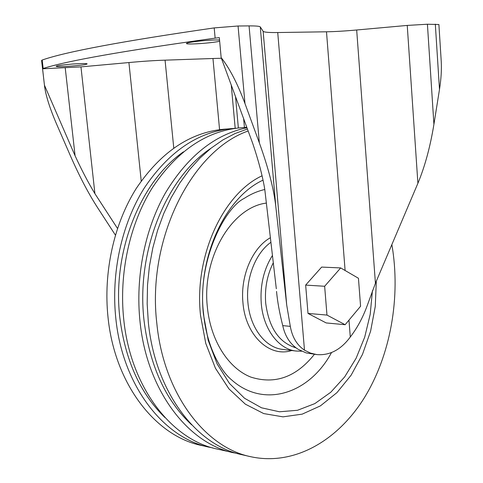 <?xml version="1.0" encoding="UTF-8"?>
<svg xmlns="http://www.w3.org/2000/svg" width="483" height="483" viewBox="0 0 483 483"><rect width="100%" height="100%" fill="white"/><g stroke="black" fill="none" stroke-linecap="round" stroke-linejoin="round"><path stroke-width="0.72" d="M141.223 181.04L128.919 62.555L80.963 66.883L42.576 68.785L44.581 86.366C45.885 95.924 49.888 108.488 56.583 124.065L70.542 156.094C79.423 176.301 88.48 193.568 97.723 207.889L115.395 235.082M42.576 68.785L43.162 68.501C66.449 60.936 123.775 50.812 215.14 38.133L219.324 37.62L221.16 57.616C229.485 68.073 237.431 83.384 244.984 103.567L259.341 142.841L249.065 25.901C255.942 25.859 259.679 26.203 260.277 26.939L263.138 31.298C264.014 32.246 268.88 32.657 277.731 32.536L326.496 31.793C334.816 31.649 344.874 31.051 356.677 29.994L407.241 25.424L427.419 24.228L438.896 24.524L441.239 61.438C441.716 69.576 441.13 78.916 439.488 89.44L435.316 24.15M44.581 86.366L41.592 60.405L42.19 60.037C65.428 51.832 122.76 41.121 214.198 27.905L238.059 26.004L249.065 25.901M439.488 89.44L433.915 124.36C430.22 146.898 424.883 166.544 417.898 183.299L375.43 283.267L367.02 306.131C362.721 317.82 357.142 328.108 350.29 337.007C340.817 349.801 329.641 355.657 316.763 354.582L310.497 353.085L304.489 350.175C296.936 345.067 292.209 337.134 290.307 326.369L286.703 305.014L275.757 206.06C273.752 188.726 268.276 167.655 259.341 142.841M340.678 267.926L321.66 267.081L305.648 285.097L308.009 313.425L326.182 322.934L345.134 324.715L360.578 306.252L358.446 278.262L340.678 267.926L324.648 286.268L326.973 315.073L345.134 324.715M276.312 288.774L264.756 189.215C262.517 175.842 258.496 160.537 252.687 143.306L221.16 57.616M316.763 354.582L306.15 352.904L298.367 349.432C290.301 344.367 285.097 336.428 282.742 325.614C279.506 312.821 277.441 301.416 276.542 291.406M243.637 118.703L244.422 127.458M235.529 96.666L238.361 127.989M231.266 85.093L235.197 128.339L231.266 85.093M219.572 129.667L212.961 58.497L221.401 58.268M212.961 58.497L165.065 60.17L173.771 148.04M80.963 66.883L94.916 193.665L117.49 228.429M65.235 67.928L75.082 155.774C81.603 169.95 88.214 182.58 94.916 193.665M44.472 85.256L75.082 155.774M128.919 62.555C142.696 61.269 154.747 60.472 165.065 60.17M219.656 41.242C212.17 43.09 185.901 44.883 186.504 43.494C185.671 42.474 205.106 40.113 215.69 39.962L219.542 39.992M80.407 63.593C84.712 63.454 86.946 63.545 87.115 63.871C87.942 65.072 55.75 67.65 56.227 66.334C55.593 65.622 70.79 63.889 80.407 63.593M305.648 285.097L324.648 286.268M308.009 313.425L326.973 315.073M213.148 448.031L201.194 445.398C155.828 436.107 114.93 384.534 108.077 317.856C103.133 272.448 113.934 223.846 136.303 188.382C160.616 152.387 189.571 132.686 223.164 129.287L235.372 128.333M209.109 447.204C163.683 437.918 122.694 385.971 115.854 318.72C110.909 272.931 121.758 223.901 144.2 188.141C168.597 151.849 197.613 131.998 231.254 128.593M164.957 417.547C140.251 393.524 125.218 360.282 119.85 317.826C112.002 252.108 140.396 181.439 183.425 151.855M237.871 453.664L217.151 449.045C171.67 439.753 130.597 387.426 123.763 319.601C118.824 273.414 129.728 223.955 152.236 187.893C176.706 151.3 205.788 131.298 239.477 127.886L246.783 127.258M233.627 452.806C188.044 443.521 146.808 390.421 139.998 321.406C135.325 276.735 144.972 228.93 165.5 192.826C187.748 156.112 214.905 134.419 246.964 127.741M191.673 424.847C165.524 400.371 149.645 365.577 144.031 320.477C135.989 251.577 166.23 177.587 210.896 148.323M391.858 244.597C400.938 297.093 390.662 355.355 363.977 398.36C337.206 441.015 293.857 466.149 250.653 456.695L242.068 454.732C196.436 445.453 155.134 391.961 148.329 322.33L147.164 303.777L147.52 285.042L149.404 266.375L152.785 248.051L157.609 230.313L163.803 213.401L171.254 197.535L179.857 182.918L189.469 169.72L199.95 158.086L211.143 148.124L222.886 139.925L235.034 133.537L247.423 128.991M250.653 456.695C204.979 447.415 163.598 393.524 156.812 323.272C146.76 238.825 191.866 150.497 248.159 130.99M43.162 68.501L42.19 60.037M244.984 103.567L238.059 26.004M215.14 38.133L214.198 27.905M275.757 206.06L260.277 26.939M286.703 305.014L263.138 31.298M350.29 337.007L348.974 320.126M345.103 270.504L326.496 31.793M304.489 350.175L277.731 32.536M375.43 283.267L356.677 29.994M417.898 183.299L407.241 25.424M433.915 124.36L427.419 24.228M290.307 326.369L282.742 325.614M376.311 281.197L375.261 306.47L370.6 331.193L362.467 354.419L351.123 375.2L336.947 392.637L320.422 405.871L302.189 414.148L282.996 416.853L263.73 413.581L245.376 404.186L228.948 388.881L215.442 368.263L205.74 343.31L200.523 315.369C193.985 256.419 222.917 193.967 262.064 175.788M372.429 290.706L370.207 314.318L364.713 337.122L356.11 358.265L344.663 376.915L330.746 392.274L314.825 403.613L297.498 410.284L279.47 411.782L261.526 407.803L244.561 398.282L229.461 383.448L217.096 363.862L208.233 340.43L203.44 314.348C197.161 257.548 225.181 197.402 263.03 180.147M331.507 352.566C309.712 393.397 264.201 409.023 231.599 379.867C220.532 370.962 206.416 345.822 203.554 313.455C197.004 262.601 224.106 208.143 244.211 198.392C250.864 194.063 257.723 191.099 264.787 189.505M314.433 354.299C296.206 377.157 274.996 384.752 250.798 377.084C228.465 368.318 210.63 340.696 207.37 307.23C201.707 257.759 231.786 207.267 266.362 203.089M291.738 350.513C269.635 357.849 245.491 335.576 242.949 302.738C240.202 276.071 252.476 247.646 270.383 237.727M301.646 351.207L296.109 351.044L282.742 349.408C265.324 347.675 249.983 327.764 247.912 302.533C245.521 278.697 255.459 253.152 270.915 242.279M296.109 351.044C278.679 349.318 263.332 329.171 261.273 303.626C259.975 285.489 263.694 269.436 272.448 255.471M295.831 347.778C279.023 342.664 268.983 327.824 265.71 303.258C264.575 288.586 267.105 275.081 273.293 262.746"/></g></svg>
